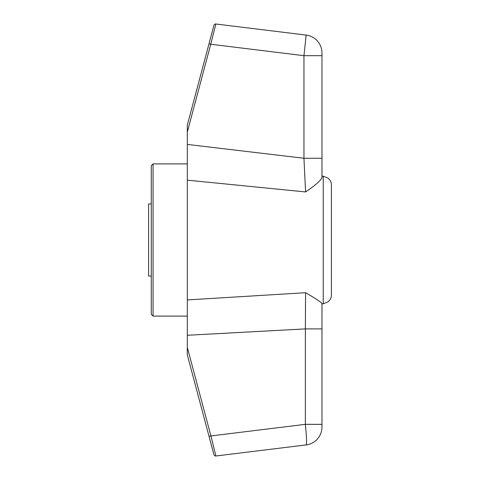 <?xml version="1.0" encoding="UTF-8"?>
<svg xmlns="http://www.w3.org/2000/svg" width="480" height="480" viewBox="0 0 480 480"><rect width="100%" height="100%" fill="white"/><g stroke="black" fill="none" stroke-linecap="round" stroke-linejoin="round"><path stroke-width="0.72" d="M323.238 303.798L328.05 301.86C330.246 300.024 331.368 297.684 331.428 294.828L331.428 185.172C331.368 182.316 330.246 179.976 328.05 178.14L323.238 176.202L323.238 303.798L321.972 303.912L321.972 328.896L305.37 328.896L305.58 292.704L187.302 299.928L187.302 144.426L303.954 158.268L305.58 191.934L187.302 180.162M151.272 203.97L148.572 203.97L148.572 276.03L151.272 276.03M321.972 55.686L321.972 52.968A18.018 18.018 0 0 0 306.15 35.082L303.954 55.686L321.972 55.686L321.972 177.816L321.972 158.268L303.954 158.268L303.954 55.686L210.744 44.244L215.886 24A1.8 1.8 0 0 0 213.924 25.326L187.302 125.148L187.302 144.426M321.972 177.816C320.214 181.068 314.754 185.778 305.58 191.934M321.972 424.338L305.37 424.338C306.6 436.734 306.858 443.598 306.15 444.918A18.018 18.018 0 0 0 321.972 427.032L321.972 303.426C320.214 301.56 314.748 297.984 305.58 292.704M151.272 240L151.272 314.316L153.072 316.116L153.072 163.884L151.272 165.684L151.272 240M306.15 444.918L215.886 456L210.93 435.936L209.052 436.398L187.302 354.852L187.302 299.928M306.15 35.082L215.886 24A1.8 1.8 0 0 0 213.924 25.326M209.052 436.398L213.924 454.674A1.8 1.8 0 0 0 215.886 456M209.004 436.224L187.302 354.852M187.302 132.138L210.744 44.244L209.004 43.776M187.302 347.328L210.93 435.936L305.37 424.338L305.37 328.896L187.302 335.274M323.238 176.202L321.972 176.088M187.302 163.884L153.072 163.884M187.302 316.116L153.072 316.116"/></g></svg>
